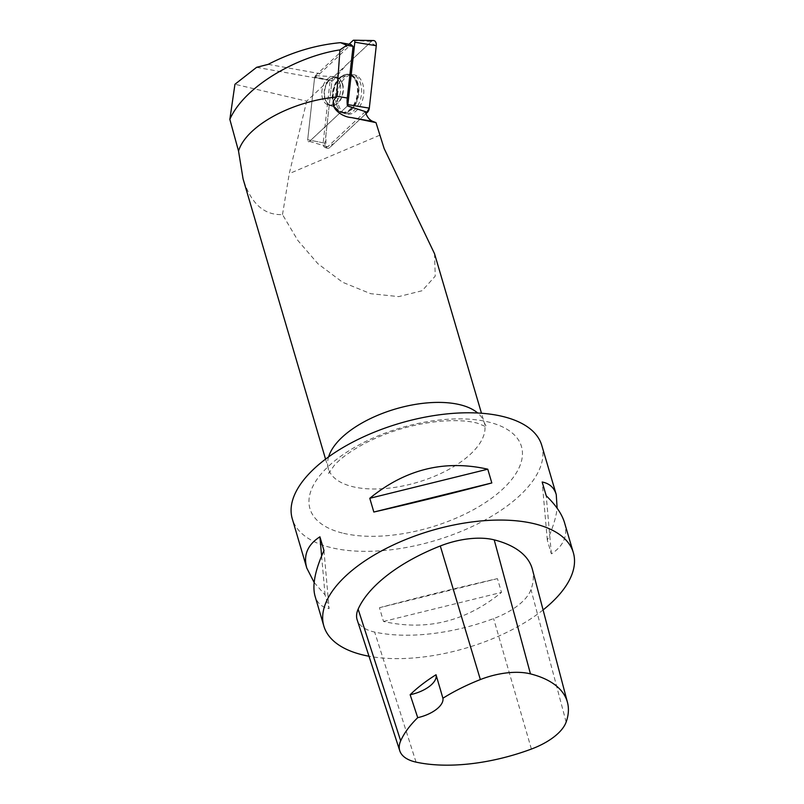 <?xml version="1.0" encoding="UTF-8"?>
<svg xmlns="http://www.w3.org/2000/svg" width="804" height="804" viewBox="0 0 804 804"><rect width="100%" height="100%" fill="white"/><g stroke="black" fill="none" stroke-linecap="round" stroke-linejoin="round"><path stroke-width="0.6" stroke-dasharray="4.02 3.01" d="M336.956 78.48A14.301 9.246 100.2 0 1 339.72 95.214A14.301 9.246 100.2 0 1 328.725 105.043A14.301 9.246 100.2 0 1 322.153 89.334A14.301 9.246 100.2 0 1 333.791 76.893A14.301 9.246 100.2 0 1 336.956 78.48M349.067 44.2L315.379 75.707A1.99 1.286 -79.8 0 0 314.645 77.315L307.681 139.735A1.99 1.286 -79.8 0 0 308.505 141.685A1.99 1.286 -79.8 0 0 309.55 141.393L347.137 106.218A1.99 1.286 -79.8 0 0 347.449 105.847A1.99 1.286 100.2 0 1 347.127 106.218L309.54 141.383L329.821 147.474A5.156 3.337 100.2 0 1 327.107 148.237A5.156 3.337 100.2 0 1 324.997 143.182L331.962 80.762A5.156 3.337 100.2 0 1 333.861 76.601L371.448 41.436A5.156 3.337 100.2 0 1 373.478 40.542M376.272 45.727L370.172 42.622L346.222 65.034L331.841 81.847L325.932 134.861L325.992 147.423L334.062 143.504L365.991 113.635L329.821 147.474M358.594 77.013A19.969 12.904 100.2 0 1 362.272 100.932A19.969 12.904 100.2 0 1 346.353 113.937A19.969 12.904 100.2 0 1 342.675 111.887A19.969 12.904 100.2 0 1 338.645 89.093A19.969 12.904 100.2 0 1 353.408 74.702A19.969 12.904 100.2 0 1 358.594 77.013M339.981 83.606A14.301 9.246 -79.8 0 0 333.781 76.893A14.301 9.246 -79.8 0 0 322.153 89.324A14.301 9.246 -79.8 0 0 328.715 105.043A14.301 9.246 -79.8 0 0 338.313 98.611A14.301 9.246 -79.8 0 0 339.981 83.606M324.997 143.182L307.681 139.735A1.99 1.286 -79.8 0 0 308.495 141.685A1.99 1.286 -79.8 0 0 309.54 141.383L327.68 146.82A4.824 3.115 -79.8 0 1 325.138 147.544A4.824 3.115 -79.8 0 1 323.168 142.81L330.122 80.4A4.824 3.115 100.2 0 1 330.142 80.289A20.803 13.447 100.2 0 1 328.947 80.34L306.686 101.163L234.949 84.269M323.168 142.81L307.681 139.735L314.635 77.315A1.99 1.286 100.2 0 1 314.746 76.772A20.803 13.447 100.2 0 0 319.881 73.646L350.986 44.542M434.532 253.702L435.235 276.144L422.15 290.716L398.734 296.616L370.664 293.681L342.604 282.264L317.952 263.782L297.902 240.537L282.495 214.588C263.953 215.351 250.808 203.432 243.049 178.81M282.495 214.588L289.259 173.634L306.686 101.163M365.328 111.595A4.824 3.115 100.2 0 1 365.267 111.655L327.68 146.82M532.369 569.272A130.027 61.245 -16.4 0 1 530.992 589.583A55.265 26.029 -16.4 0 1 493.606 618.598A130.027 61.245 -16.4 0 1 374.664 632.075A55.265 26.029 -16.4 0 1 357.177 619.904M543.092 609.924A130.027 61.245 -16.4 0 1 369.006 656.245M541.755 445.346A130.027 61.245 -16.4 0 1 475.546 524.911A130.027 61.245 -16.4 0 1 331.931 547.805A130.027 61.245 -16.4 0 1 292.274 518.781M314.153 582.478L325.057 594.9L329.107 608.658C321.821 607.241 317.128 603.04 315.027 596.055M379.458 607.723C416.743 597.774 456.079 588.076 497.445 578.629L501.495 592.387C465.898 621.472 426.572 631.17 383.508 621.472L379.458 607.723L497.445 578.629M564.509 522.63C568.096 535.494 563.704 545.906 551.363 553.856L547.313 540.107C552.891 527.876 556.167 517.233 557.122 508.188M547.313 540.107L542.177 482.008M551.363 553.856L546.217 495.766M383.508 621.472L501.495 592.387M321.61 555.946L325.057 594.9M323.972 550.559L329.107 608.658M336.504 104.259A19.778 12.784 100.2 0 1 338.564 83.998A19.778 12.784 100.2 0 1 351.338 74.521A19.778 12.784 100.2 0 1 361.167 96.349A19.778 12.784 100.2 0 1 344.343 113.384A19.778 12.784 100.2 0 1 336.504 104.259M330.142 80.289L314.746 76.772M256.617 67.325L328.947 80.34M314.645 77.315L331.962 80.762M352.966 40.542L371.448 41.436M333.861 76.601L315.379 75.707M365.348 111.686L347.137 106.218L365.267 111.655M338.283 110.701A19.547 12.633 -79.8 0 0 341.881 112.701A19.547 12.633 -79.8 0 0 358.514 95.867A19.547 12.633 -79.8 0 0 348.795 74.3A19.547 12.633 -79.8 0 0 334.343 88.38A19.547 12.633 -79.8 0 0 338.283 110.701M337.68 110.248A19.185 12.402 100.2 0 1 335.208 107.153A19.185 12.402 100.2 0 1 340.594 77.174A19.185 12.402 100.2 0 1 357.88 93.063A19.185 12.402 100.2 0 1 337.68 110.248M328.233 103.937A14.301 9.246 -79.8 0 0 331.399 105.525A14.301 9.246 -79.8 0 0 342.403 95.696A14.301 9.246 -79.8 0 0 339.64 78.963A14.301 9.246 -79.8 0 0 336.464 77.375A14.301 9.246 -79.8 0 0 325.469 87.204A14.301 9.246 -79.8 0 0 328.233 103.937M328.605 456.903A81.264 38.28 163.6 0 0 328.354 468.642A81.264 38.28 163.6 0 0 353.137 486.782A81.264 38.28 163.6 0 0 442.893 472.481A81.264 38.28 163.6 0 0 484.279 422.753A81.264 38.28 163.6 0 0 477.707 413.015M379.729 135.223L289.259 173.634M566.137 722.092L530.992 589.583M531.394 749.057L493.606 618.598M416.04 762.122L374.664 632.075M343.569 533.323A110.228 51.918 163.6 0 0 519.927 465.787A110.228 51.918 163.6 0 0 383.619 433.678A110.228 51.918 163.6 0 0 343.569 533.323M314.635 77.315L330.122 80.4M342.293 84.018A14.301 9.246 -79.8 0 0 336.082 77.305A14.301 9.246 -79.8 0 0 324.454 89.746A14.301 9.246 -79.8 0 0 331.027 105.455A14.301 9.246 -79.8 0 0 340.615 99.033A14.301 9.246 -79.8 0 0 342.293 84.018M356.594 83.566A19.145 12.372 -79.8 0 0 340.233 77.094A19.145 12.372 -79.8 0 0 334.836 107.103A19.145 12.372 -79.8 0 0 351.187 108.228A19.145 12.372 -79.8 0 0 356.594 83.566M357.559 83.515A19.507 12.613 -79.8 0 0 348.363 74.259A19.507 12.613 -79.8 0 0 335.77 83.616A19.507 12.613 -79.8 0 0 333.74 103.595A19.507 12.613 -79.8 0 0 341.469 112.59A19.507 12.613 -79.8 0 0 355.026 104.47A19.507 12.613 -79.8 0 0 357.559 83.515M268.245 64.35L319.881 73.646M325.138 147.544L327.107 148.237M344.343 113.384L341.469 112.59L334.836 107.103L328.715 105.043L331.399 105.525L335.208 107.153L337.871 110.47L341.881 112.701L346.353 113.937M333.791 76.893L340.594 77.174L348.795 74.3L353.408 74.702M325.56 459.144L328.354 468.642L328.685 473.425L334.273 465.385C340.333 458.592 350.052 451.506 363.428 444.12C387.809 431.406 413.708 423.758 441.135 421.175C456.521 420.09 468.642 420.763 477.486 423.205L486.591 426.944L484.279 422.753L481.485 413.256M351.338 74.521L348.363 74.259L340.233 77.094L333.781 76.893"/><path stroke-width="1.21" d="M353.056 46.391L350.986 44.542L340.504 42.662L346.825 45.265L353.056 46.391L347.298 98.038A20.803 13.447 100.2 0 0 347.439 105.847A1.99 1.286 -79.8 0 0 347.871 104.62L354.825 42.2A1.99 1.286 -79.8 0 0 353.75 40.2A1.99 1.286 -79.8 0 0 352.966 40.542L349.067 44.2M353.75 40.2L373.478 40.542A5.156 3.337 100.2 0 1 376.272 45.727L369.307 108.138A5.156 3.337 100.2 0 1 367.408 112.299L365.991 113.635L369.307 108.118L376.272 45.727L354.825 42.2M339.941 49.888L336.615 97.033A81.264 38.28 -16.4 0 0 238.537 151.082L229.843 119.384C243.954 86.892 295.962 56.602 339.941 49.888L346.825 45.265M340.504 42.662C315.66 44.974 291.571 52.21 268.245 64.35L256.617 67.325L234.949 84.269L229.843 119.384M336.615 97.033C326.354 105.163 340.715 117.062 351.639 117.615L375.991 122.63L384.141 148.529L434.532 253.702L481.485 413.256M325.56 459.144L243.049 178.81L238.537 151.082M351.639 117.615L372.895 121.434A20.803 13.447 100.2 0 1 365.328 111.595L347.439 105.847M372.895 121.434L375.991 122.63M399.789 750.815L357.177 619.904A55.265 26.029 -16.4 0 1 358.142 609.171A130.027 61.245 -16.4 0 1 440.29 545.976A55.265 26.029 -16.4 0 1 494.209 539.866A130.027 61.245 -16.4 0 1 532.369 569.272L567.463 702.394A126.107 59.395 -16.4 0 1 566.137 722.092A51.345 24.18 -16.4 0 1 531.394 749.057A126.107 59.395 -16.4 0 1 416.04 762.122A51.345 24.18 -16.4 0 1 399.789 750.815A51.345 24.18 -16.4 0 1 400.683 740.846A126.107 59.395 -16.4 0 1 417.728 717.66L410.14 694.726A126.801 59.727 163.6 0 1 436.029 674.747A26.009 12.251 -16.4 0 1 410.14 694.726M436.029 674.747L442.914 698.234A126.107 59.395 -16.4 0 1 480.36 679.561A51.345 24.18 -16.4 0 1 530.459 673.883A126.107 59.395 -16.4 0 1 567.463 702.394M442.914 698.234A26.009 12.251 -16.4 0 1 417.728 717.66M369.006 656.245A130.027 61.245 -16.4 0 1 323.851 626.065A130.027 61.245 -16.4 0 1 390.071 546.509A130.027 61.245 -16.4 0 1 533.685 523.605A130.027 61.245 -16.4 0 1 573.332 552.639A130.027 61.245 -16.4 0 1 543.092 609.924M323.851 626.065L315.027 596.055C312.083 585.392 315.067 570.227 323.972 550.559L319.922 536.811C307.57 544.76 303.188 555.172 306.776 568.036L292.274 518.781A130.027 61.245 -16.4 0 1 358.494 439.215A130.027 61.245 -16.4 0 1 502.108 416.321A130.027 61.245 -16.4 0 1 541.755 445.346L556.257 494.611C554.157 487.636 549.464 483.435 542.177 482.008L546.217 495.766C555.825 505.063 561.916 514.017 564.509 522.63L573.332 552.639M306.776 568.036L314.153 582.478M557.122 508.188L556.257 494.611M487.777 469.194C444.712 459.506 405.377 469.194 369.79 498.289L373.83 512.037C415.206 502.59 454.531 492.892 491.817 482.953L487.777 469.194L369.79 498.289M491.817 482.953L373.83 512.037M319.922 536.811L321.61 555.946M347.871 104.62L369.307 108.138M367.408 112.299L365.348 111.686M477.707 413.015A81.264 38.28 163.6 0 0 459.496 404.613A81.264 38.28 163.6 0 0 380.443 414.181A81.264 38.28 163.6 0 0 328.605 456.903M530.459 673.883L494.209 539.866M400.683 740.846L358.142 609.171M480.36 679.561L440.29 545.976M336.615 96.118L347.298 98.038"/></g></svg>
